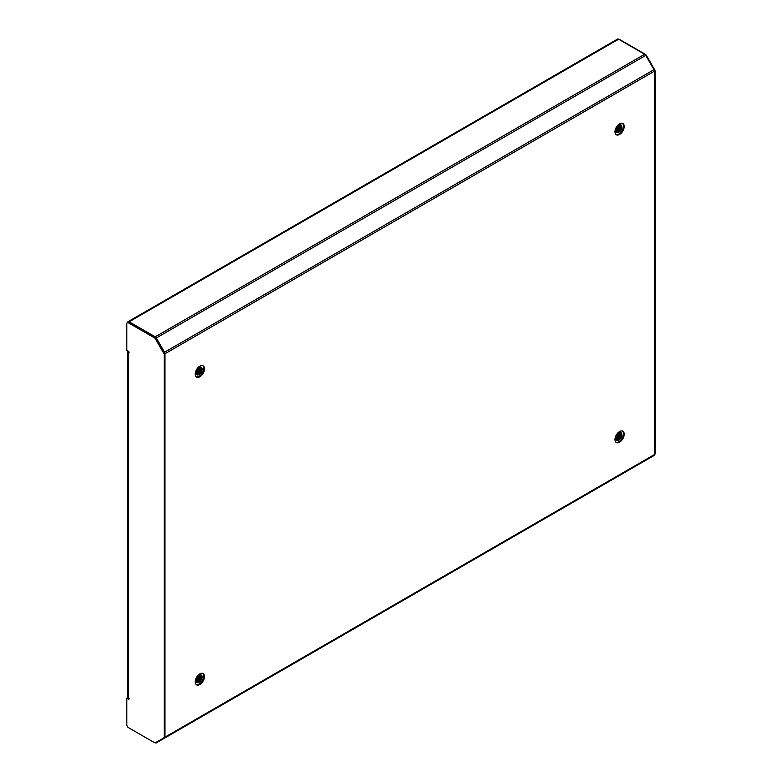<?xml version="1.0" encoding="UTF-8"?>
<svg xmlns="http://www.w3.org/2000/svg" width="782" height="782" viewBox="0 0 782 782"><rect width="100%" height="100%" fill="white"/><g stroke="black" fill="none" stroke-linecap="round" stroke-linejoin="round"><path stroke-width="1.17" d="M615.952 442.25A6.52 3.763 120 0 0 618.806 441.742A6.52 3.763 120 0 0 622.951 436.346A6.52 3.763 120 0 0 622.433 431.029M619.579 442.182A6.52 3.763 120 0 0 623.841 436.434A6.52 3.763 120 0 0 622.834 431.214A6.52 3.763 120 0 0 619.579 431.537A6.52 3.763 120 0 0 615.317 437.285A6.52 3.763 120 0 0 616.314 442.504A6.52 3.763 120 0 0 619.579 442.182M196.214 684.582A6.52 3.763 120 0 0 199.068 684.074A6.52 3.763 120 0 0 203.222 678.678A6.52 3.763 120 0 0 202.694 673.361M199.84 684.514A6.52 3.763 120 0 0 204.102 678.766A6.52 3.763 120 0 0 203.095 673.546A6.52 3.763 120 0 0 199.84 673.869A6.52 3.763 120 0 0 195.578 679.617A6.52 3.763 120 0 0 196.575 684.837A6.52 3.763 120 0 0 199.84 684.514M196.214 376.856A6.52 3.763 120 0 0 199.068 376.347A6.52 3.763 120 0 0 203.222 370.951A6.52 3.763 120 0 0 202.694 365.634M199.84 376.787A6.52 3.763 120 0 0 204.102 371.039A6.52 3.763 120 0 0 203.095 365.81A6.52 3.763 120 0 0 199.84 366.132A6.52 3.763 120 0 0 195.578 371.89A6.52 3.763 120 0 0 196.575 377.11A6.52 3.763 120 0 0 199.84 376.787M615.952 134.514A6.52 3.763 120 0 0 618.806 134.015A6.52 3.763 120 0 0 622.951 128.619A6.52 3.763 120 0 0 622.433 123.302M619.579 134.455A6.52 3.763 120 0 0 623.841 128.707A6.52 3.763 120 0 0 622.834 123.478A6.52 3.763 120 0 0 619.579 123.8A6.52 3.763 120 0 0 615.317 129.548A6.52 3.763 120 0 0 616.314 134.778A6.52 3.763 120 0 0 619.579 134.455M617.829 440.168L617.829 439.631L616.597 440.139M620.605 432.495L621.113 434.196L620.116 437.167L617.848 439.416L617.829 438.722M617.829 438.467L617.829 437.607M617.829 435.809L617.829 434.323M164.24 737.631L164.543 738.149L653.977 455.574A2.17 1.251 60 0 0 654.426 454.577L654.426 71.172L164.992 353.738L164.992 737.152A2.17 1.251 60 0 1 164.543 738.149L645.746 460.324A2.17 1.251 60 0 1 645.737 460.334M654.426 71.172A2.17 1.251 -120 0 0 653.977 69.657L645.746 55.405A2.17 1.251 -120 0 0 644.661 54.251L618.601 39.208A2.17 1.251 -120 0 0 617.506 39.1L128.072 321.676A2.17 1.251 -120 0 0 127.632 322.536M164.992 353.738A2.17 1.251 -120 0 0 164.543 352.223L156.312 337.971A2.17 1.251 -120 0 0 155.227 336.827L129.157 321.783A2.17 1.251 -120 0 0 128.072 321.676M156.009 742.382L156.312 742.9A2.17 1.251 60 0 1 155.227 742.792L155.207 742.783M128.013 698.091A2.17 1.251 60 0 1 128.072 698.052A2.17 1.251 60 0 1 128.932 698.043M618.542 39.178A2.317 1.339 60 0 1 619.422 39.383L619.168 39.53M654.71 454.459L654.71 454.459A2.317 1.339 -120 0 0 655.189 453.404L655.189 71.465A2.317 1.339 60 0 0 654.71 69.842L646.46 55.551A2.317 1.339 -120 0 0 645.306 54.329L619.422 39.383M655.189 453.404L654.426 453.843L654.426 71.905L655.189 71.465M128.346 351.196A2.17 1.251 0 0 0 127.71 352.086A2.17 1.251 0 0 0 128.346 352.965A1.085 0.626 -120 0 0 128.346 351.196L126.811 350.307L126.811 323.797A2.317 1.339 -120 0 1 127.29 322.731L128.053 322.292A2.317 1.339 60 0 1 129.216 322.409L155.1 337.345A2.317 1.339 60 0 1 156.253 338.567L164.503 352.858A2.317 1.339 -120 0 1 164.992 354.481L164.992 736.419A2.317 1.339 60 0 1 164.503 737.475L155.491 742.685A2.317 1.339 60 0 1 154.328 742.568L128.444 727.631A2.317 1.339 -120 0 1 126.811 724.787L126.811 698.277L127.574 697.837L129.118 698.717L128.346 699.167L126.811 698.277M128.913 351.802A1.085 0.626 0 0 0 129.118 352.526L128.346 352.965L128.346 697.388A1.085 0.626 60 0 1 128.346 699.167M163.741 737.925A2.317 1.339 -120 0 0 164.22 736.859L164.992 736.419M129.216 322.409L128.444 322.849L154.328 337.795A2.317 1.339 -120 0 1 155.491 339.017L163.741 353.308A2.317 1.339 60 0 1 164.22 354.92L164.22 736.859M128.444 322.849A2.317 1.339 -120 0 0 127.29 322.731M156.253 742.245L155.491 742.685M128.346 697.388A2.17 1.251 180 0 1 127.71 696.498L127.71 352.086M616.255 132.138L618.034 131.796L621.309 126.576L621.886 126.909A4.35 2.512 -60 0 1 618.806 132.236A4.35 2.512 -60 0 1 616.627 132.451A4.35 2.512 -60 0 1 615.962 128.971A4.35 2.512 -60 0 1 618.806 125.14A4.35 2.512 -60 0 1 620.976 124.924A4.35 2.512 -60 0 1 621.886 126.909L618.611 132.129L616.499 132.363M620.605 124.768L621.113 126.469L620.116 129.441L617.848 131.679L616.177 132.05M620.106 124.719L619.344 129.001L615.933 131.611M620.243 124.719L620.537 126.137L619.539 129.108L615.991 131.738M619.52 124.817L618.582 128.551L615.776 131.034M619.676 124.778L618.767 128.668L615.805 131.19M618.806 125.14L617.809 128.111L615.737 130.242M619.002 125.032L618.005 128.219L615.727 130.467M617.848 125.873L615.942 129.03M618.122 125.619L615.854 129.401M621.798 127.603L619.539 131.484M621.035 127.163L618.767 131.044M617.223 132.109L616.48 132.353M620.263 126.713L617.995 130.594M619.5 126.273L617.233 130.154M618.728 125.824L616.46 129.704M617.809 125.902L615.952 129.001M617.819 131.904L616.597 132.402M616.255 439.865L618.034 439.523L621.309 434.303L621.886 434.636A4.35 2.512 -60 0 1 618.806 439.963A4.35 2.512 -60 0 1 616.627 440.178A4.35 2.512 -60 0 1 615.962 436.698A4.35 2.512 -60 0 1 618.806 432.866A4.35 2.512 -60 0 1 620.976 432.651A4.35 2.512 -60 0 1 621.886 434.636L618.611 439.855L616.499 440.09M617.848 439.416L616.177 439.777M620.106 432.446L619.344 436.727L615.933 439.337M620.243 432.446L620.537 433.863L619.539 436.835L615.991 439.464M619.52 432.554L618.582 436.288L615.776 438.761M619.676 432.505L618.767 436.395L615.805 438.917M618.806 432.866L617.809 435.838L615.737 437.969M619.002 432.759L618.005 435.955L615.727 438.194M615.952 436.727L617.809 433.629L615.942 436.757M618.122 433.345L615.854 437.128M621.798 435.33L619.539 439.21M621.035 434.89L618.767 438.77M617.223 439.836L616.48 440.08M620.263 434.44L617.995 438.321M619.5 434L617.233 437.881M618.728 433.551L616.46 437.441M196.517 682.197L198.296 681.855L201.57 676.635L202.147 676.968A4.35 2.512 -60 0 1 199.068 682.295A4.35 2.512 -60 0 1 196.898 682.51A4.35 2.512 -60 0 1 196.233 679.03A4.35 2.512 -60 0 1 199.068 675.198A4.35 2.512 -60 0 1 201.248 674.983A4.35 2.512 -60 0 1 202.147 676.968L198.872 682.187L196.761 682.422M200.866 674.827L201.375 676.528L200.378 679.499L198.11 681.748L196.438 682.109M200.368 674.778L199.606 679.059L196.194 681.669M200.505 674.778L200.798 676.195L199.801 679.167L196.253 681.796M199.781 674.886L198.843 678.62L196.038 681.093M199.938 674.837L199.029 678.727L196.067 681.249M199.068 675.198L198.071 678.17L195.999 680.301M199.263 675.091L198.266 678.287L195.999 680.526M196.214 679.069L198.071 675.961L196.214 679.099M198.393 675.677L196.116 679.46M202.069 677.662L199.801 681.542M201.297 677.222L199.029 681.102M197.484 682.168L196.751 682.412M200.524 676.772L198.266 680.663M199.762 676.332L197.494 680.213M198.99 675.892L196.722 679.773M198.081 681.963L196.859 682.471M196.517 374.47L198.296 374.128L201.57 368.909L202.147 369.241A4.35 2.512 -60 0 1 199.068 374.568A4.35 2.512 -60 0 1 196.898 374.783A4.35 2.512 -60 0 1 196.233 371.303A4.35 2.512 -60 0 1 199.068 367.472A4.35 2.512 -60 0 1 201.248 367.257A4.35 2.512 -60 0 1 202.147 369.241L198.872 374.461L197.484 374.441M200.866 367.1L201.375 368.801L200.378 371.773L198.11 374.011L196.438 374.382M200.368 367.051L199.606 371.333L196.194 373.943M200.505 367.051L200.798 368.469L199.801 371.44L196.253 374.07M199.781 367.149L198.843 370.883L196.038 373.366M199.938 367.11L199.029 371L196.067 373.522M199.068 367.472L198.071 370.443L195.999 372.574M199.263 367.364L198.266 370.551L195.999 372.799M198.11 368.205L196.214 371.362L198.071 368.234M198.393 367.951L196.116 371.733M202.069 369.935L199.801 373.816M201.297 369.495L199.029 373.376M200.524 369.045L198.266 372.926M199.762 368.605L197.494 372.486M198.99 368.156L196.722 372.046M198.081 374.236L196.859 374.734M155.989 338.166L645.746 55.405M164.24 352.399L653.977 69.657M654.426 454.577L164.992 737.152M618.601 39.208L129.157 321.783M644.661 54.251L155.227 336.827M617.008 128.111L617.008 129.128M617.008 129.48L617.008 130.33M617.008 130.584L617.008 131.268M617.008 131.474L617.008 132.002M618.552 131.22L618.552 130.369M618.552 130.056L618.552 129.001M654.71 69.842L654.211 70.136M154.328 337.795L155.1 337.345M164.22 354.92L164.992 354.481M155.491 339.017L156.253 338.567M163.741 353.308L164.503 352.858M128.698 697.691L128.072 698.052M645.746 460.324L156.312 742.9"/></g></svg>
